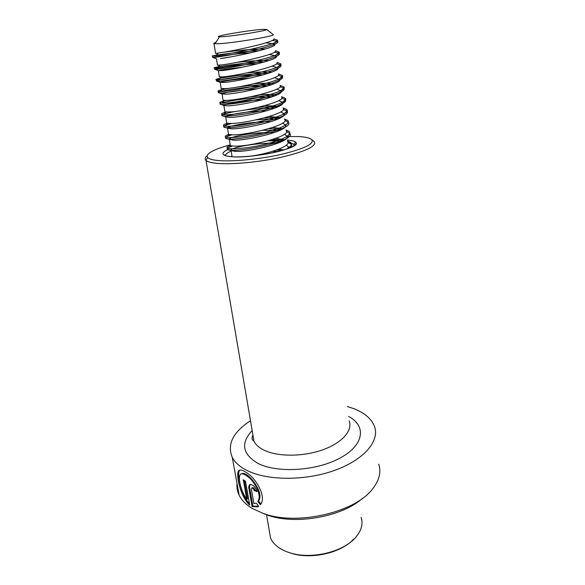 <?xml version="1.0" encoding="UTF-8"?>
<svg xmlns="http://www.w3.org/2000/svg" width="585" height="585" viewBox="0 0 585 585"><rect width="100%" height="100%" fill="white"/><g stroke="black" fill="none" stroke-linecap="round" stroke-linejoin="round"><path stroke-width="0.88" d="M237.027 483.532C236.632 487.561 237.342 491.459 239.163 495.224C241.678 500.336 246.146 504.796 252.581 508.614L263.067 513.359C296.449 526.164 355.578 512.482 372.799 488.621C379.329 480.175 381.325 472.044 378.787 464.227M252.113 506.581L257.78 506.837L258.694 506.347L256.215 503.041L253.927 503.678L251.382 489.221L251.762 488.051C252.822 488.058 253.612 488.87 254.146 490.486L257.078 491.649C255.426 486.895 253.027 484.475 249.883 484.402L248.683 486.625L248.793 487.868L252.113 506.581L252.888 506.113L258.628 506.259M246.753 499.232C240.172 490.186 237.005 474.121 241.539 473.872C242.826 473.682 244.574 474.369 246.79 475.927C254.672 480.892 262.358 495.707 257.839 501.469L260.398 504.731C266.928 497.294 256.354 478.369 246.161 472.395C243.579 470.669 241.561 469.894 240.099 470.062C234.307 469.682 239.799 496.541 249.722 505.082L245.473 481.25L243.265 479.744L246.753 499.232L247.594 498.815L244.318 480.49M250.497 420.732C233.013 432.154 226.929 444.351 232.245 457.324C234.724 462.121 239.206 466.274 245.7 469.806C265.371 480.57 303.652 481.265 333.655 470.72C363.753 460.241 379.884 441.148 374.539 426.553C371.621 418.889 364.718 412.93 353.83 408.666L347.366 406.509M230.19 144.846C212.779 149.628 205.276 153.892 207.675 157.643C209.05 158.966 212.275 159.895 217.349 160.444C231.221 161.95 258.782 159.412 280.793 154.491C303.973 148.89 314.32 143.968 311.842 139.72C310.116 138.06 305.838 137.014 299.015 136.583L286.928 136.473M207.002 155.822C205.013 157.497 204.633 158.974 205.861 160.253L206 160.385C207.492 161.723 210.797 162.674 215.902 163.244C230.234 164.86 258.76 162.294 281.656 157.175C305.772 151.361 316.682 146.206 314.401 141.702L313.209 140.758M262.234 513.067L266.957 514.924C294.628 525.33 342.071 516.979 362.627 498.237M252.31 487.7L252.515 487.568C253.554 487.576 254.336 488.38 254.863 489.989L254.146 490.486M254.863 489.989L256.873 490.8M250.007 484.365L249.583 487.407L252.888 506.113M239.952 470.091C236.091 472.241 241.159 495.568 249.473 503.663M241.539 473.872L242.431 473.47C248.311 471.751 264.903 493.031 258.526 500.957L257.839 501.469M258.526 500.957L260.786 503.86M353.779 538.968C341.867 552.657 311.608 559.794 291.637 553.403L288.668 552.415M361.157 517.337C363.314 524.116 361.333 530.968 355.219 537.878C342.817 552.152 311.169 559.611 290.336 552.942C285.312 551.428 281.085 549.381 277.663 546.778C274.321 544.218 271.959 541.33 270.555 538.112L269.195 530.149M260.354 154.44L266.212 154.045M286.233 145.219L288.317 146.711L288.573 148.385M284.478 134.199L287.14 136.407C290.226 142.25 248.888 152.297 235.148 151.391L230.848 150.499C228.545 147.903 259.053 141.943 277.231 143.493M231.141 150.769L231.916 155.639M278.694 149.212L283.857 149.965M275.857 138.374L284.785 139.8M287.615 141.541C291.805 145.702 269.59 153.687 250.314 156.202M282.665 123.091L285.59 125.117C289.429 130.601 247.338 140.773 233.371 140.173L229.042 139.369C227.506 137.073 256.025 131.64 274.233 132.619M286.116 130.506C292.493 135.976 248.932 146.93 234.314 146.118L230.943 145.782L230.307 145.548L230.168 144.692M272.698 127.479L282.921 128.744M280.771 111.881L284.003 113.739C288.624 118.857 245.773 129.139 231.587 128.839L227.243 128.152C226.417 126.155 252.771 121.256 270.877 121.702M284.61 119.362C290.964 124.51 247.162 135.325 232.53 134.843L228.523 134.411L228.406 133.651M269.137 116.539L280.976 117.6M278.782 100.583L282.387 102.28C287.805 107.004 244.194 117.373 229.773 117.402L225.452 116.839C225.276 115.15 249.232 110.814 267.052 110.74M283.082 108.115C289.429 112.934 245.386 123.61 230.731 123.464L226.731 123.164L226.622 122.499M265.056 105.563L278.928 106.36M276.676 89.191L280.734 90.733C286.986 95.048 242.607 105.483 227.953 105.863L223.667 105.446C224.077 104.042 245.298 100.298 262.614 99.764M281.546 96.766C287.871 101.249 243.579 111.786 228.918 111.976L224.918 111.815L224.83 111.252M260.23 94.602C266.899 94.309 272.274 94.441 276.361 94.982L276.749 95.041M274.416 77.71L279.162 79.216C285.465 83.172 240.801 93.476 226.11 94.207L221.89 93.958C222.848 92.847 240.764 89.732 257.268 88.825M280.047 85.373L283.608 86.799L280.032 85.359C285.999 89.534 241.678 99.838 227.082 100.379L223.09 100.364L223.017 99.896M271.945 66.149L277.59 67.589C283.871 71.194 238.951 81.352 224.245 82.441L220.114 82.383C223.477 81.074 233.649 79.597 250.636 77.966M278.606 73.973L282.241 75.472L278.562 73.915C283.637 77.827 239.616 87.794 225.232 88.671L221.181 88.437M254.321 83.692C262.489 83.121 269.18 83.099 274.394 83.626M269.202 54.522L275.996 55.86C282.262 59.107 237.093 69.103 222.366 70.558L218.351 70.712C220.991 69.878 228.896 68.73 242.08 67.268M277.107 62.463L280.749 63.926L277.056 62.346C281.239 65.988 237.539 75.633 223.368 76.854L219.338 76.869M246.914 72.898C256.786 71.984 265.085 71.728 271.813 72.138M266.073 42.829L274.387 44.021C280.632 46.895 235.207 56.738 220.472 58.566L230.197 56.964M275.542 50.829L279.22 52.255L275.506 50.654C278.804 54.025 235.448 63.363 221.481 64.92L217.466 65.191M236.991 62.339C249.086 60.979 259.74 60.394 268.939 60.584M273.897 39.078L277.648 40.445L273.919 38.829C276.325 41.937 233.335 50.975 219.572 52.869L215.587 53.403M223.082 52.306C233.693 50.88 253.773 48.818 265.656 48.972M273.093 34.486L273.356 34.69C275.03 36.153 232.033 43.246 218.132 43.751L214.037 43.678C213.284 43.473 213.861 43.078 215.763 42.5M222.132 36.731L219.514 36.811C210.966 36.694 248.764 30.208 262.555 29.367L266.782 29.491C267.901 30.552 233.415 36.168 222.132 36.731M272.303 40.409L277.524 41.447C280.113 43.195 267.586 47.319 249.912 51.129C232.377 54.917 214.987 57.527 212.779 57.549L212.845 57.381C215.353 56.665 234.08 53.915 251.66 52.621M274.467 52.145L279.111 53.315C281.721 55.268 269.29 59.597 251.704 63.407C234.263 67.209 216.925 69.622 214.695 69.418L214.615 69.169C216.699 68.167 239.455 64.723 258.08 63.706M276.456 63.787L280.69 65.067C283.315 67.224 270.972 71.75 253.473 75.575C236.128 79.385 218.848 81.607 216.589 81.176L216.399 80.862C217.971 79.567 244.011 75.48 263.287 74.858M278.314 75.326L282.255 76.701C284.895 79.063 272.639 83.787 255.228 87.618C237.971 91.436 220.75 93.468 218.461 92.825L218.183 92.467C219.17 90.865 248.018 86.178 267.63 86.032M280.076 86.763L283.798 88.233C286.46 90.792 274.292 95.706 256.969 99.545C239.799 103.37 222.629 105.22 220.326 104.364L219.982 103.984C220.296 102.068 251.601 96.81 271.323 97.183M281.758 98.09L285.392 99.728C287.835 102.499 275.659 107.589 258.475 111.399C241.459 115.201 224.486 116.861 222.161 115.793L221.795 115.406C222.358 114.294 227.419 112.89 236.976 111.201M244.164 110.119C255.133 108.664 265.261 108.049 274.548 108.298M283.374 109.307L287.023 111.216C293.626 117.863 228.282 130.784 223.989 127.12L223.609 126.748C223.602 125.877 226.527 124.759 232.377 123.398M256.04 119.881C263.959 119.15 271.082 118.974 277.414 119.347M284.939 120.422L288.61 122.616C294.175 129.797 230.029 142.426 225.795 138.338L225.437 138.001C225.188 137.168 227.368 136.115 231.96 134.835M262.87 130.272L280.01 130.323M286.46 131.428L290.167 133.936C294.708 141.621 231.77 153.95 227.587 149.453L227.265 149.168C226.826 148.327 228.567 147.274 232.486 146.023M268.142 140.788L282.409 141.226M287.944 142.323L291.33 144.312L291.688 145.175L290.665 147.544M272.478 151.347L278.438 151.464M277.648 40.445C280.252 43.963 228.516 54.398 215.492 55.729L212.538 56.058C208.128 56.248 237.452 51.714 259.572 50.676M279.22 52.255C282.899 56.131 229.561 67.026 217.035 67.787L214.454 67.94C209.73 67.772 242.278 62.529 264.369 62.017M280.749 63.926C285.531 68.174 230.585 79.538 218.578 79.699L216.348 79.714C211.361 79.165 246.563 73.3 268.354 73.352M282.241 75.472C288.142 80.108 231.594 91.933 220.128 91.472L218.227 91.377C216.867 90.814 221.064 89.695 230.804 88.028M236.53 87.158C249.049 85.417 260.793 84.584 271.762 84.657M283.688 86.887C290.738 91.918 232.574 104.225 221.686 103.106L220.092 102.931C218.907 102.463 220.933 101.629 226.168 100.43M250.519 96.825C259.601 95.918 267.674 95.618 274.753 95.911M281.531 96.671L285.144 98.236C292.968 103.706 233.466 116.4 223.243 114.609L221.934 114.375C220.859 113.878 222.3 113.08 226.256 111.998M258.241 107.304C265.531 106.77 271.923 106.697 277.429 107.092M283.052 107.881L286.665 109.57C294.584 115.545 234.227 128.437 224.808 125.972L223.762 125.709C222.739 125.168 223.901 124.364 227.229 123.303M264.12 117.951C270.219 117.665 275.469 117.753 279.871 118.199M284.559 118.989L288.171 120.795C289.385 124.364 281.253 128.349 263.776 132.751C247.689 136.59 230.534 138.265 226.38 137.212L225.569 136.941C224.581 136.342 225.583 135.501 228.574 134.433M268.873 128.656L282.131 129.226M286.05 129.987L289.663 131.917C290.884 135.735 282.665 139.873 265.012 144.341C248.815 148.202 231.733 149.658 227.953 148.319L227.36 148.071C226.373 147.383 227.338 146.484 230.271 145.351M272.902 139.376L284.244 140.166M287.527 140.897L291.147 142.945C292.39 144.744 290.533 146.908 285.582 149.424M231.031 156.568L231.996 156.151M276.412 150.06L282.262 150.44M294.533 145.489L294.16 144.707C293.297 143.793 291.228 143.142 287.959 142.769M287.403 139.976L287.403 139.976C300.273 141.402 299.023 144.751 283.645 150.038C268.303 154.703 242.526 157.87 230.446 156.619C221.32 155.449 220.516 153.058 228.026 149.446M284.712 139.852L269.202 140.488M279.842 142.447L265.897 143.362M231.192 151.091C227.155 152.809 225.247 154.352 225.474 155.72M252.83 434.399L254 441.258C255.711 444.695 258.972 447.62 263.784 450.033C277.305 456.841 302.62 456.922 322.35 449.953C342.145 443.02 352.96 430.509 349.15 420.842M252.172 430.553C240.545 443.02 242.322 453.88 257.502 463.13C276.698 473.448 316.529 471.1 340.36 457.894C364.433 444.827 366.437 425.814 348.601 416.447M249.583 487.407L248.793 487.868M239.163 495.224L232.245 457.324M294.292 145.658L294.16 144.707C294.357 143.142 295.001 142.499 296.098 142.777C300.997 148.195 250.285 159.142 230.49 156.605C227.448 156.305 225.422 155.807 224.399 155.12C224.34 154.594 224.779 154.82 225.737 155.8M207.675 157.643L205.861 160.253M252.91 434.86C251.25 439.913 252.376 438.304 252.464 439.92L254 441.258L206 160.385M311.842 139.72L314.277 141.57M266.957 514.924L263.067 513.359M252.515 487.568L251.762 488.051M258.409 506.354L257.78 506.837M266.563 514.763L270.555 538.112M291.637 553.403L290.336 552.942M288.317 146.711L288.544 148.393M286.825 135.72L287.052 137.373M229.364 139.676L230.307 145.548M285.319 124.627L285.538 126.206M227.58 128.481L228.523 134.411M283.805 113.431L284.003 114.931M225.773 117.183L226.731 123.164M282.27 102.134L282.46 103.545M223.953 105.775L224.918 111.815M280.727 90.726L280.902 92.057M222.117 94.265L223.09 100.364M279.162 79.216L279.33 80.467M220.26 82.646L221.24 88.803M277.59 67.589L277.743 68.759M218.38 70.909L219.375 77.125M275.996 55.86L276.142 56.935M216.494 59.063L217.496 65.337M274.387 44.021L274.526 45.008M214.037 43.678L215.594 53.44M219.514 36.811L214.914 43.787M266.782 29.491L273.356 34.69M277.524 41.447L277.319 39.963M212.779 57.549L212.538 56.058M279.111 53.315L278.913 51.838M214.695 69.418L214.454 67.94M280.69 65.067L280.493 63.597M216.589 81.176L216.348 79.714M282.255 76.701L282.058 75.253M218.461 92.825L218.227 91.377M283.798 88.233L283.608 86.799M220.326 104.364L220.092 102.931M285.334 99.662L285.144 98.236M222.161 115.793L221.934 114.375M286.855 110.974L286.665 109.57M223.989 127.12L223.762 125.709M288.361 122.192L288.171 120.795M225.795 138.338L225.569 136.941M289.853 133.307L289.663 131.917M227.587 149.453L227.36 148.071M291.33 144.312L291.147 142.945M215.492 55.729L218.417 53.038M217.035 67.787L219.967 65.103M218.578 79.699L221.532 77.03M220.128 91.472L223.09 88.818M221.686 103.106L224.655 100.474M285.092 98.185L281.539 96.715M223.243 114.609L226.227 111.991M286.467 109.358L283.06 107.969M224.808 125.972L227.792 123.384M287.798 120.415L284.573 119.113M226.38 137.212L229.364 134.645M289.1 131.354L286.072 130.155M227.953 148.319L230.943 145.782M290.357 142.177L287.549 141.08M273.78 43.678L276.72 41.06M216.589 58.946L212.845 57.381M275.572 55.575L278.533 52.964M218.351 70.712L214.615 69.169M277.327 67.385L280.303 64.781M220.114 82.383L216.399 80.862M279.045 79.107L282.036 76.518M221.89 93.958L218.183 92.467M280.734 90.733L283.732 88.167M223.667 105.446L219.982 103.984M282.387 102.28L285.392 99.728M225.452 116.839L221.795 115.406M284.003 113.739L287.023 111.216M227.243 128.152L223.609 126.748M285.59 125.117L288.61 122.616M229.042 139.369L225.437 138.001M287.14 136.407L290.167 133.936M230.848 150.499L227.265 149.168M288.661 147.617L291.688 145.175"/></g></svg>
